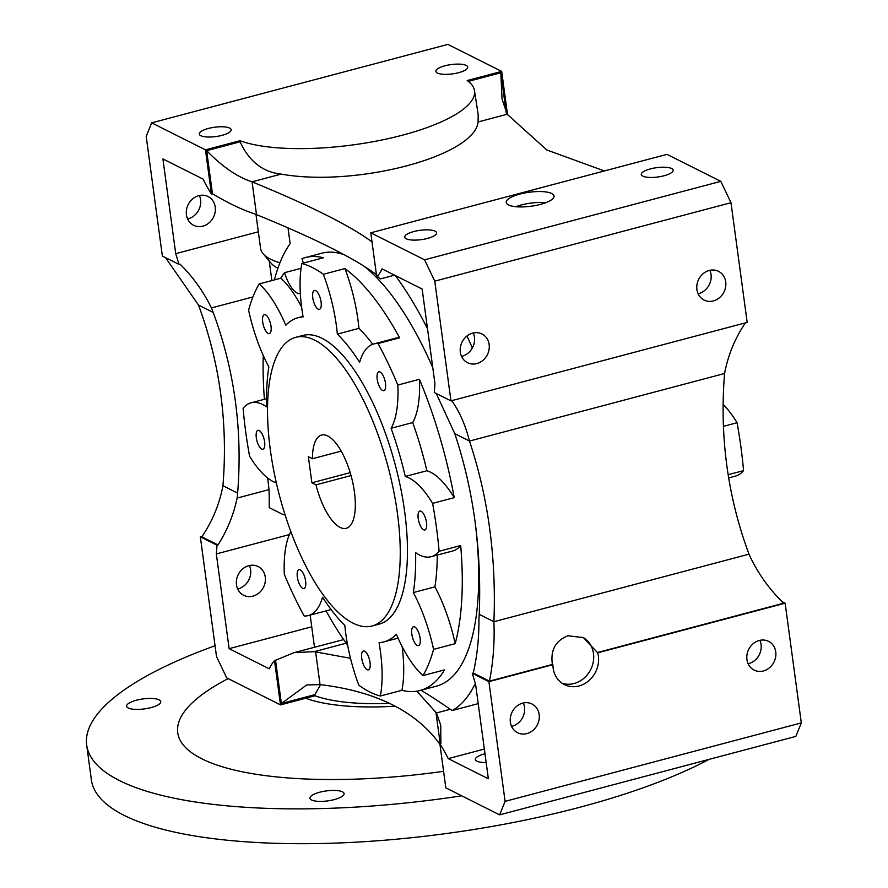 <?xml version="1.0" encoding="UTF-8"?>
<svg xmlns="http://www.w3.org/2000/svg" width="888" height="888" viewBox="0 0 888 888"><rect width="100%" height="100%" fill="white"/><g stroke="black" fill="none" stroke-linecap="round" stroke-linejoin="round"><path stroke-width="1.33" d="M759.284 640.481A16.073 14.13 -63.4 0 1 768.553 641.347A16.073 14.13 -63.4 0 1 775.635 657.053A16.073 14.13 -63.4 0 1 763.403 670.951A16.073 14.13 -63.4 0 1 754.134 670.085A16.073 14.13 -63.4 0 1 747.052 654.378A16.073 14.13 -63.4 0 1 759.284 640.481M759.873 640.337A16.073 14.13 -63.4 0 1 748.728 663.591A16.073 14.13 -63.4 0 1 748.129 663.736M472.682 333.111A16.073 14.13 -63.4 0 1 481.951 333.977A16.073 14.13 -63.4 0 1 489.033 349.683A16.073 14.13 -63.4 0 1 476.801 363.581A16.073 14.13 -63.4 0 1 467.532 362.715A16.073 14.13 -63.4 0 1 460.45 347.008A16.073 14.13 -63.4 0 1 472.682 333.111M473.271 332.967A16.073 14.13 -63.4 0 1 462.126 356.221A16.073 14.13 -63.4 0 1 461.538 356.366M522.71 703.13A16.073 14.13 -63.4 0 1 531.979 703.995A16.073 14.13 -63.4 0 1 539.06 719.702A16.073 14.13 -63.4 0 1 526.828 733.61A16.073 14.13 -63.4 0 1 517.56 732.733A16.073 14.13 -63.4 0 1 510.478 717.038A16.073 14.13 -63.4 0 1 522.71 703.13M523.31 702.985A16.073 14.13 -63.4 0 1 512.154 726.24A16.073 14.13 -63.4 0 1 511.566 726.384M709.257 270.463A16.073 14.13 -63.4 0 1 718.525 271.328A16.073 14.13 -63.4 0 1 725.607 287.035A16.073 14.13 -63.4 0 1 713.375 300.932A16.073 14.13 -63.4 0 1 704.106 300.066A16.073 14.13 -63.4 0 1 697.025 284.36A16.073 14.13 -63.4 0 1 709.257 270.463M709.845 270.318A16.073 14.13 -63.4 0 1 698.701 293.573A16.073 14.13 -63.4 0 1 698.101 293.717M301.021 268.454A27.561 10.367 -104.8 0 1 300.988 268.331L284.526 272.683A27.561 10.367 -104.8 0 0 297.191 293.051A27.561 10.367 -104.8 0 0 300.355 293.662M552.891 664.701L552.403 664.457C550.294 650.271 555.466 640.714 567.92 635.786L583.394 637.606L597.724 652.824A25.264 22.211 116.6 0 1 578.987 685.969A25.264 22.211 116.6 0 1 564.424 684.615A25.264 22.211 116.6 0 1 552.891 664.701L488.911 681.651L472.261 673.293A297.658 111.988 -104.8 0 0 475.557 684.026L488.367 778.765L448.229 758.618A103.352 38.883 -104.8 0 0 439.849 743.645L440.87 743.367L440.737 725.174L436.452 712.953L416.816 691.186M562.06 683.216A25.264 22.211 116.6 0 0 574.092 683.516A25.264 22.211 116.6 0 0 593.251 662.026A25.264 22.211 116.6 0 0 582.75 637.284M540.415 204.395A24.12 7.049 -7.7 0 0 554.045 196.004A24.12 7.049 -7.7 0 0 519.869 194.084A24.12 7.049 -7.7 0 0 506.238 202.464A24.12 7.049 -7.7 0 0 540.415 204.395M545.876 202.653A24.12 7.049 -7.7 0 0 521.345 204.962A24.12 7.049 -7.7 0 0 515.884 206.704M728.682 477.899L735.608 476.057A91.875 34.565 -104.8 0 0 743.556 470.629A223.943 84.249 -104.8 0 0 737.073 422.744A91.875 34.565 -104.8 0 0 723.098 404.484M728.16 474.703L743.556 470.629M268.109 333.4A9.757 3.674 -104.8 0 0 269.353 333.577A9.757 3.674 -104.8 0 0 270.762 324.731A9.757 3.674 -104.8 0 0 265.612 314.896A9.757 3.674 -104.8 0 0 264.358 314.707A9.757 3.674 -104.8 0 0 262.948 323.565A9.757 3.674 -104.8 0 0 268.109 333.4M302.73 588.322A9.757 3.674 -104.8 0 0 303.985 588.511A9.757 3.674 -104.8 0 0 305.383 579.653A9.757 3.674 -104.8 0 0 300.233 569.83A9.757 3.674 -104.8 0 0 298.979 569.641A9.757 3.674 -104.8 0 0 297.58 578.499A9.757 3.674 -104.8 0 0 302.73 588.322M367.144 669.674A9.757 3.674 -104.8 0 0 368.398 669.863A9.757 3.674 -104.8 0 0 369.796 661.005A9.757 3.674 -104.8 0 0 364.646 651.17A9.757 3.674 -104.8 0 0 363.392 650.993A9.757 3.674 -104.8 0 0 361.993 659.84A9.757 3.674 -104.8 0 0 367.144 669.674M417.216 645.432A9.757 3.674 -104.8 0 0 418.47 645.62A9.757 3.674 -104.8 0 0 419.869 636.763A9.757 3.674 -104.8 0 0 414.718 626.928A9.757 3.674 -104.8 0 0 413.464 626.739A9.757 3.674 -104.8 0 0 412.065 635.597A9.757 3.674 -104.8 0 0 417.216 645.432M261.705 449.039A9.757 3.674 -104.8 0 0 262.959 449.217A9.757 3.674 -104.8 0 0 264.358 440.359A9.757 3.674 -104.8 0 0 259.207 430.536A9.757 3.674 -104.8 0 0 257.964 430.347A9.757 3.674 -104.8 0 0 256.554 439.205A9.757 3.674 -104.8 0 0 261.705 449.039M318.182 309.146A9.757 3.674 -104.8 0 0 319.425 309.335A9.757 3.674 -104.8 0 0 320.834 300.477A9.757 3.674 -104.8 0 0 315.673 290.654A9.757 3.674 -104.8 0 0 314.43 290.465A9.757 3.674 -104.8 0 0 313.02 299.323A9.757 3.674 -104.8 0 0 318.182 309.146M382.595 390.498A9.757 3.674 -104.8 0 0 383.838 390.687A9.757 3.674 -104.8 0 0 385.248 381.829A9.757 3.674 -104.8 0 0 380.086 371.994A9.757 3.674 -104.8 0 0 378.843 371.817A9.757 3.674 -104.8 0 0 377.433 380.675A9.757 3.674 -104.8 0 0 382.595 390.498M423.62 529.792A9.757 3.674 -104.8 0 0 424.864 529.981A9.757 3.674 -104.8 0 0 426.273 521.123A9.757 3.674 -104.8 0 0 421.112 511.288A9.757 3.674 -104.8 0 0 419.869 511.111A9.757 3.674 -104.8 0 0 418.459 519.957A9.757 3.674 -104.8 0 0 423.62 529.792M486.158 762.481A16.073 4.706 172.3 0 1 475.358 759.518A16.073 4.706 172.3 0 1 484.437 753.923A16.073 4.706 172.3 0 1 484.981 753.79M340.071 527.372A48.23 18.149 -104.8 0 0 346.242 528.293A48.23 18.149 -104.8 0 0 353.18 484.537A48.23 18.149 -104.8 0 0 327.705 435.953A48.23 18.149 -104.8 0 0 321.545 435.042A48.23 18.149 -104.8 0 0 312.443 458.73L308.358 456.676L311.888 482.795L315.973 484.848A48.23 18.149 -104.8 0 0 340.071 527.372M341.181 451.115L312.443 458.73M642.834 176.146A16.073 4.706 -7.7 0 0 661.049 176.457A16.073 4.706 -7.7 0 0 673.16 170.174A16.073 4.706 -7.7 0 0 671.628 168.509A16.073 4.706 -7.7 0 0 653.413 168.198A16.073 4.706 -7.7 0 0 641.303 174.481A16.073 4.706 -7.7 0 0 642.834 176.146M406.26 238.794A16.073 4.706 -7.7 0 0 424.475 239.116A16.073 4.706 -7.7 0 0 436.596 232.823A16.073 4.706 -7.7 0 0 435.065 231.169A16.073 4.706 -7.7 0 0 416.849 230.847A16.073 4.706 -7.7 0 0 404.728 237.129A16.073 4.706 -7.7 0 0 406.26 238.794M200.832 135.709A16.073 4.706 -7.7 0 0 219.047 136.019A16.073 4.706 -7.7 0 0 231.169 129.737A16.073 4.706 -7.7 0 0 229.637 128.072A16.073 4.706 -7.7 0 0 211.422 127.761A16.073 4.706 -7.7 0 0 199.301 134.044A16.073 4.706 -7.7 0 0 200.832 135.709M437.407 73.049A16.073 4.706 -7.7 0 0 455.622 73.371A16.073 4.706 -7.7 0 0 467.743 67.077A16.073 4.706 -7.7 0 0 466.211 65.423A16.073 4.706 -7.7 0 0 447.985 65.102A16.073 4.706 -7.7 0 0 435.875 71.395A16.073 4.706 -7.7 0 0 437.407 73.049M199.378 195.515A16.073 14.13 -63.4 0 1 188.223 218.77A16.073 14.13 -63.4 0 1 187.634 218.914M198.779 195.66A16.073 14.13 -63.4 0 1 208.047 196.526A16.073 14.13 -63.4 0 1 215.129 212.232A16.073 14.13 -63.4 0 1 202.897 226.129A16.073 14.13 -63.4 0 1 193.628 225.263A16.073 14.13 -63.4 0 1 186.547 209.557A16.073 14.13 -63.4 0 1 198.779 195.66M249.406 565.534A16.073 14.13 -63.4 0 1 238.262 588.788A16.073 14.13 -63.4 0 1 237.662 588.933M248.807 565.678A16.073 14.13 -63.4 0 1 258.086 566.544A16.073 14.13 -63.4 0 1 265.157 582.25A16.073 14.13 -63.4 0 1 252.925 596.148A16.073 14.13 -63.4 0 1 243.656 595.282A16.073 14.13 -63.4 0 1 236.585 579.575A16.073 14.13 -63.4 0 1 248.807 565.678M389.466 703.351A127.472 37.285 172.3 0 1 315.007 695.748L280.497 704.883L274.525 660.683A103.352 38.883 -104.8 0 0 269.264 668.808L229.137 648.673L216.328 553.934A297.658 111.988 -104.8 0 0 216.983 545.188L200.333 536.829L216.517 656.543L226.695 677.877L280.497 704.883M320.601 684.67L314.84 694.66L315.007 695.748M290.853 531.612A91.875 34.565 -104.8 0 0 284.338 574.481A223.943 84.249 -104.8 0 0 304.14 615.983A91.875 34.565 -104.8 0 0 308.391 615.562A91.875 34.565 -104.8 0 0 322.566 597.247A167.666 63.081 -104.8 0 0 344.833 625.418A91.875 34.565 -104.8 0 0 358.841 685.214A223.943 84.249 -104.8 0 0 369.785 691.974A223.943 84.249 -104.8 0 0 380.364 696.014L401.964 690.298A223.943 84.249 -104.8 0 0 420.024 690.509A223.943 84.249 -104.8 0 0 444.544 669.874L422.943 675.601A223.943 84.249 -104.8 0 0 433.577 649.372L455.178 643.656A223.943 84.249 -104.8 0 0 460.694 545.532L439.094 551.259A223.943 84.249 -104.8 0 0 432.623 503.374L454.223 497.657A91.875 34.565 -104.8 0 0 430.591 472.227A91.875 34.565 -104.8 0 0 426.873 470.74L405.272 476.456A167.666 63.081 -104.8 0 0 391.109 428.294A91.875 34.565 -104.8 0 0 397.835 385.037A223.943 84.249 -104.8 0 0 378.044 343.534A91.875 34.565 -104.8 0 0 373.793 343.956A91.875 34.565 -104.8 0 0 359.618 362.271A167.666 63.081 -104.8 0 0 337.351 334.088A91.875 34.565 -104.8 0 0 323.343 274.292A223.943 84.249 -104.8 0 0 312.398 267.543A223.943 84.249 -104.8 0 0 301.82 263.492A91.875 34.565 -104.8 0 0 303.119 316.905A167.666 63.081 -104.8 0 0 298.168 317.682A167.666 63.081 -104.8 0 0 285.781 325.219A91.875 34.565 -104.8 0 0 259.241 283.916A223.943 84.249 -104.8 0 0 248.596 310.134A91.875 34.565 -104.8 0 0 268.853 366.944A167.666 63.081 -104.8 0 0 266.611 406.871A91.875 34.565 -104.8 0 0 262.781 404.573A91.875 34.565 -104.8 0 0 251.027 402.819A91.875 34.565 -104.8 0 0 243.09 408.258A223.943 84.249 -104.8 0 0 249.561 456.143A91.875 34.565 -104.8 0 0 276.346 482.883M432.623 503.374A91.875 34.565 -104.8 0 0 408.991 477.944A91.875 34.565 -104.8 0 0 405.272 476.456M350.494 658.319L314.296 651.648L293.995 652.669L274.525 660.683M440.359 744.988C428.604 728.338 412.62 714.94 392.429 704.795C372.239 694.671 348.107 687.945 320.046 684.604L306.704 684.948L281.385 703.518L275.558 660.406M258.33 231.801L175.724 253.668L162.915 158.941L203.041 179.076A103.352 38.883 -104.8 0 0 211.433 194.05L205.461 149.85L239.96 140.715L240.093 141.803L206.638 150.671C222.477 166.844 237.618 177.223 252.059 181.818C281.318 193.839 306.027 204.917 326.207 215.063C346.398 225.186 361.793 234.232 372.383 242.202M211.433 194.05L212.465 193.784C228.494 203.308 242.713 210.068 255.134 214.064L256.499 214.619C285.736 226.54 310.445 237.573 330.625 247.708C350.816 257.831 366.211 266.922 376.812 275.002M372.116 625.985L379.309 624.075A149.295 56.166 -104.8 0 0 400.799 488.633A149.295 56.166 -104.8 0 0 321.967 338.284A149.295 56.166 -104.8 0 0 302.875 335.442L295.671 337.351A149.295 56.166 -104.8 0 0 274.181 472.782A149.295 56.166 -104.8 0 0 353.024 623.143A149.295 56.166 -104.8 0 0 372.116 625.985A149.295 56.166 -104.8 0 0 393.595 490.542A149.295 56.166 -104.8 0 0 314.763 340.182A149.295 56.166 -104.8 0 0 295.671 337.351M326.074 610.877A223.943 84.249 -104.8 0 0 347.619 645.099M263.281 355.522A223.943 84.249 -104.8 0 0 264.413 399.278M284.526 272.683A223.943 84.249 -104.8 0 0 280.841 278.199L259.241 283.916M420.024 690.509L436.474 686.158A223.943 84.249 -104.8 0 0 475.047 521.522M432.778 367.654A223.943 84.249 -104.8 0 0 364.047 266.222M378.044 343.534L399.644 337.817A223.943 84.249 -104.8 0 0 344.944 268.576L323.343 274.292M454.223 497.657A223.943 84.249 -104.8 0 0 419.436 379.309L397.835 385.037M478.199 703.64L452.214 710.522A103.352 38.883 -104.8 0 0 450.249 709.301A1485.746 558.974 -104.8 0 0 421.034 690.242M450.249 709.301L436.452 712.953M343.689 639.582L293.995 652.669M279.931 262.781A105.65 30.902 172.3 0 1 270.629 259.229A105.65 30.902 172.3 0 1 263.103 253.702A105.65 30.902 172.3 0 1 260.561 248.329L255.977 214.408M439.849 743.645L445.82 787.845L499.622 814.851L505.094 801.365L801.32 722.91L785.136 603.196L597.724 652.824M505.094 801.365L488.911 681.651M450.949 400.865L434.765 281.152L730.99 202.708L720.812 181.363L667.01 154.368L370.773 232.811L376.756 277.023A103.352 38.883 -104.8 0 0 382.018 268.886L422.144 289.033L434.954 383.76A297.658 111.988 -104.8 0 0 434.299 392.518L450.949 400.865L747.174 322.411L730.99 202.708M288.012 227.883L290.143 243.634A252.647 95.049 -104.8 0 0 274.381 279.909M277.889 268.276A98.768 28.882 172.3 0 1 271.228 263.314L263.103 253.702M314.907 647.13A105.65 30.902 172.3 0 1 314.119 644.466L310.156 615.095M346.231 643.19L314.296 651.648M301.643 307.226A91.875 34.565 -104.8 0 0 280.841 278.199M301.82 263.492L323.421 257.775A223.943 84.249 -104.8 0 0 305.361 257.564A223.943 84.249 -104.8 0 0 301.953 258.674A27.561 10.367 -104.8 0 1 303.352 263.092M344.211 254.767A223.943 84.249 -104.8 0 0 321.811 253.202L305.361 257.564M252.925 296.947L211.433 307.936L213.209 312.454C234.554 370.229 242.702 430.447 237.629 493.106L237.14 498.068C233.655 514.652 227.273 530.269 218.015 544.91L216.983 545.188M267.688 478.033A2013.44 757.508 75.2 0 1 269.031 489.621L237.14 498.068M269.031 489.621A297.658 111.988 75.2 0 1 269.231 507.625L282.473 514.274A28.705 10.8 75.2 0 0 285.115 514.951M289.41 534.576L216.328 553.934M748.995 554.168C727.638 496.647 719.502 436.43 724.564 373.504L469.486 441.059C488.256 497.546 496.392 557.764 493.906 621.722L748.995 554.168C757.42 572.627 768.953 588.977 783.616 603.218L597.236 652.58M785.136 603.196L782.006 601.631M202.153 536.352L200.333 536.829M218.015 544.91L201.854 536.807C212.465 521.09 219.491 504.062 222.944 485.736C228.061 423.21 219.924 362.992 198.512 305.084L165.501 257.62M380.364 696.014A91.875 34.565 -104.8 0 0 379.065 642.601A167.666 63.081 -104.8 0 0 384.016 641.835A167.666 63.081 -104.8 0 0 396.392 634.298A91.875 34.565 -104.8 0 0 422.943 675.601M433.577 649.372A91.875 34.565 -104.8 0 0 413.32 592.574A167.666 63.081 -104.8 0 0 415.573 552.636A91.875 34.565 -104.8 0 0 431.157 556.687A91.875 34.565 -104.8 0 0 439.094 551.259M507.559 114.841L501.687 71.395L467.188 80.542A127.472 37.285 -7.7 0 1 474.492 90.654L478.177 114.663L478.077 121.956L507.148 114.263L502.031 99.012L500.81 72.761L468.298 81.374M506.26 113.065L500.81 72.761M240.093 141.803C249.073 161.327 262.759 172.094 281.13 174.115L252.059 181.818L256.499 214.619M308.391 615.562L329.992 609.845A91.875 34.565 -104.8 0 0 331.046 609.512M401.964 690.298A91.875 34.565 -104.8 0 0 402.142 646.564M455.178 643.656A91.875 34.565 -104.8 0 0 434.92 586.857L413.32 592.574M434.92 586.857A167.666 63.081 -104.8 0 0 437.262 555.078M431.157 556.687L452.758 550.971A91.875 34.565 -104.8 0 0 460.694 545.532M426.873 470.74A167.666 63.081 -104.8 0 0 412.709 422.566L391.109 428.294M412.709 422.566A91.875 34.565 -104.8 0 0 419.436 379.309M372.727 344.278A167.666 63.081 -104.8 0 0 358.952 328.371L337.351 334.088M399.644 337.817A91.875 34.565 -104.8 0 0 395.393 338.228L373.793 343.956M358.952 328.371A91.875 34.565 -104.8 0 0 344.944 268.576M466.988 335.997A252.647 95.049 75.2 0 1 472.349 347.996M427.517 328.715A252.647 95.049 -104.8 0 0 395.338 275.569M452.214 710.522A252.647 95.049 -104.8 0 0 475.358 683.416M723.409 426.362L737.073 422.744M479.22 614.352L493.906 621.722C494.738 642.213 493.251 662.015 489.443 681.129L473.293 673.026C477.178 655.821 479.065 637.95 478.932 619.402L479.22 614.352C481.762 550.516 473.615 490.298 454.789 433.688L436.252 393.495M394.527 275.169L380.386 278.91L377.789 276.745L376.756 277.023M484.349 749.061L448.229 758.618M205.461 149.85L151.659 122.855L146.187 136.341L162.371 256.055L179.021 264.402A297.658 111.988 -104.8 0 0 175.724 253.668M179.021 264.402L180.042 264.136C193.018 276.978 203.474 291.575 211.433 307.936M311.732 626.795L229.137 648.673M499.622 814.851L795.848 736.396L801.32 722.91M314.84 694.66L281.385 703.518M604.373 170.951L546.864 150.005L507.148 114.263M434.765 281.152L424.586 259.818L370.773 232.811M239.96 140.715A127.472 37.285 -7.7 0 0 384.826 139.383A127.472 37.285 -7.7 0 0 474.492 90.654M501.687 71.395L447.885 44.4L151.659 122.855M424.586 259.818L720.812 181.363M212.465 193.784L206.638 150.671M281.13 174.115C356.255 187.479 474.658 156.166 478.077 121.956M552.403 664.457L489.443 681.129M451.481 400.355C459.34 411.177 465.345 424.753 469.486 441.059L454.789 433.688M724.564 373.504C728.027 355.167 735.064 338.139 745.654 322.444M472.261 673.293L473.293 673.026M351.038 475.557L315.973 484.848M350.194 472.649L311.888 482.795M342.435 791.819A17.227 5.039 172.3 0 1 344.078 793.595A17.227 5.039 172.3 0 1 331.091 800.332A17.227 5.039 172.3 0 1 311.577 799.999A17.227 5.039 172.3 0 1 309.934 798.212A17.227 5.039 172.3 0 1 322.921 791.486A17.227 5.039 172.3 0 1 342.435 791.819M159.13 699.833A17.227 5.039 172.3 0 1 160.772 701.609A17.227 5.039 172.3 0 1 147.797 708.346A17.227 5.039 172.3 0 1 128.272 708.002A17.227 5.039 172.3 0 1 126.629 706.226A17.227 5.039 172.3 0 1 139.616 699.489A17.227 5.039 172.3 0 1 159.13 699.833M443.589 771.317A252.647 73.893 172.3 0 1 201.809 758.796A252.647 73.893 172.3 0 1 228.183 678.632M461.716 795.826A344.522 100.755 172.3 0 1 119.525 780.596A344.522 100.755 172.3 0 1 86.68 745.032A344.522 100.755 172.3 0 1 215.063 645.731M709.046 759.384A344.522 100.755 172.3 0 1 124.231 815.417A344.522 100.755 172.3 0 1 91.386 779.853L86.68 745.032M395.149 706.193A137.807 40.304 172.3 0 1 305.705 698.212M320.046 684.604L315.606 651.803M440.171 743.556L435.93 712.187M213.209 312.454L198.512 305.084M237.629 493.106L222.944 485.736M269.219 260.928L271.872 280.575M398.068 638.117L384.016 641.835M303.03 316.394L298.168 317.682M266.522 398.723L251.027 402.819"/></g></svg>
